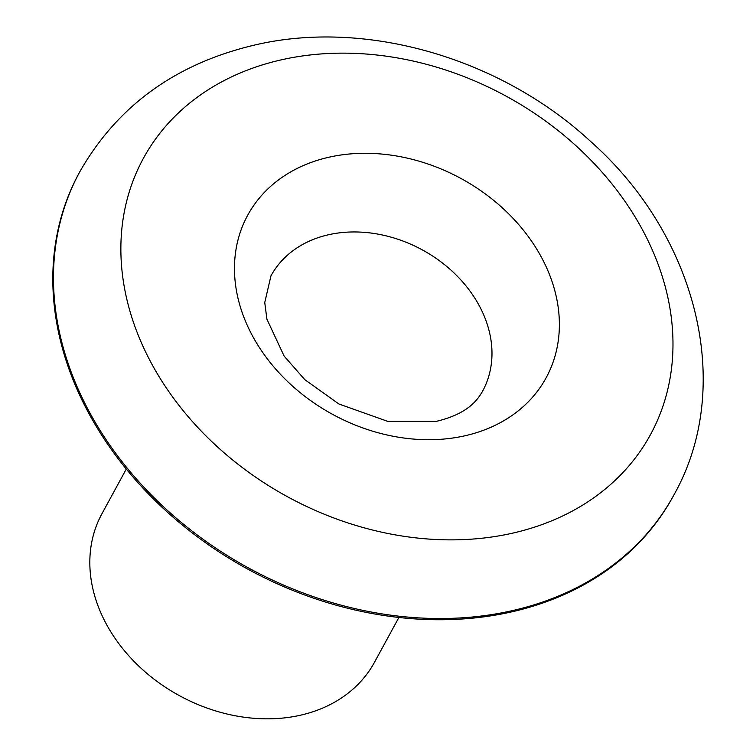 <?xml version="1.0" encoding="UTF-8"?>
<svg xmlns="http://www.w3.org/2000/svg" width="756" height="756" viewBox="0 0 756 756"><rect width="100%" height="100%" fill="white"/><g stroke="black" fill="none" stroke-linecap="round" stroke-linejoin="round"><path stroke-width="1.13" d="M398.894 617.463L374.513 662.237A155.197 122.652 -151.4 0 1 238.99 716.433A155.197 122.652 -151.4 0 1 102.523 616.546A155.197 122.652 -151.4 0 1 101.899 513.815L126.28 469.041M80.476 396.881A338.159 267.237 -151.4 0 1 79.115 173.039L79.777 171.82A338.159 267.237 -151.4 0 0 81.138 395.662A338.159 267.237 -151.4 0 0 507.663 611.661A338.159 267.237 -151.4 0 0 673.766 495.208L673.105 496.427A338.159 267.237 -151.4 0 1 377.811 614.515A338.159 267.237 -151.4 0 1 80.476 396.881M285.163 59.006A288.745 228.18 28.6 0 0 144.49 349.574A288.745 228.18 28.6 0 0 508.684 534.01A288.745 228.18 28.6 0 0 649.357 243.432A288.745 228.18 28.6 0 0 285.163 59.006M330.136 234.398A120.497 95.228 28.6 0 0 270.941 275.893L264.751 302.561L266.915 319.193L284.114 356.067L304.762 379.616L338.915 403.997L387.573 421.309L436.571 421.309C467.359 413.825 477.064 400.812 482.611 391.135A120.497 95.228 28.6 0 0 482.12 311.368A120.497 95.228 28.6 0 0 330.136 234.398M462.691 436.269A169.92 134.275 -151.4 0 1 248.374 327.735A169.92 134.275 -151.4 0 1 331.156 156.738A169.92 134.275 -151.4 0 1 545.473 265.271A169.92 134.275 -151.4 0 1 462.691 436.269M673.766 495.208C735.059 386.902 697.448 236.014 590.776 141.589C501.918 59.327 369.637 19.798 259.043 44.037C177.821 62.105 118.068 104.697 79.777 171.82"/></g></svg>
